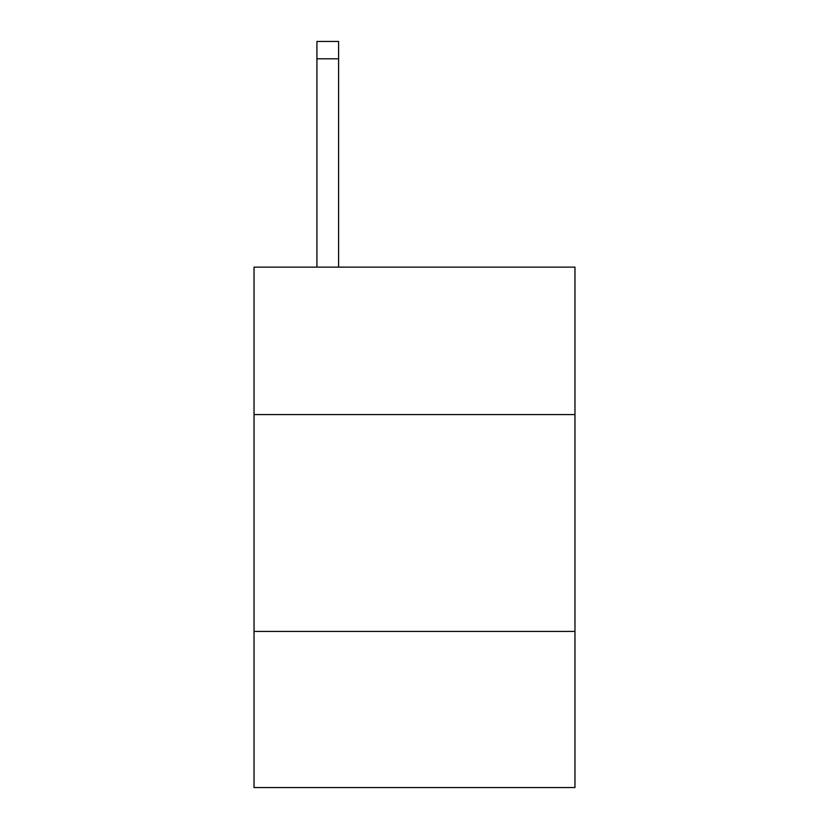 <?xml version="1.0" encoding="UTF-8"?>
<svg xmlns="http://www.w3.org/2000/svg" width="829" height="829" viewBox="0 0 829 829"><rect width="100%" height="100%" fill="white"/><g stroke="black" fill="none" stroke-linecap="round" stroke-linejoin="round"><path stroke-width="1.24" d="M574.963 414.583L574.963 267.135L254.037 267.135L254.037 414.583L574.963 414.583L574.963 787.55L254.037 787.55L254.037 414.583M574.963 631.429L254.037 631.429M338.605 267.135L338.605 58.797L316.927 58.797L316.927 41.45L338.605 41.45L338.605 58.797M316.927 267.135L316.927 58.797"/></g></svg>
